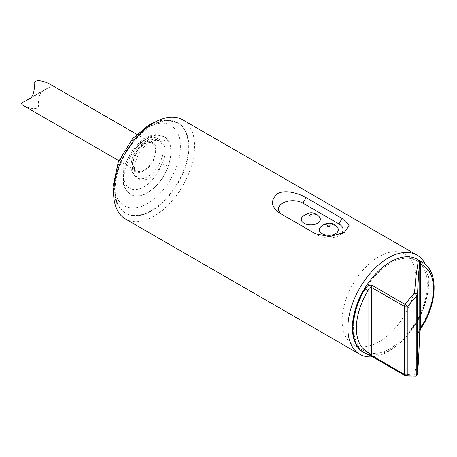 <?xml version="1.0" encoding="UTF-8"?>
<svg xmlns="http://www.w3.org/2000/svg" width="457" height="457" viewBox="0 0 457 457"><rect width="100%" height="100%" fill="white"/><g stroke="black" fill="none" stroke-linecap="round" stroke-linejoin="round"><path stroke-width="0.34" stroke-dasharray="2.29 1.71" d="M337.649 227.712A9.54 5.507 0 0 0 328.783 224.25A9.54 5.507 0 0 0 319.929 227.717M319.654 217.326A9.54 5.507 0 0 0 310.794 213.865A9.54 5.507 0 0 0 301.94 217.332M378.99 256.668A52.161 30.116 120 0 0 344.915 302.631A52.161 30.116 120 0 0 352.907 344.429A52.161 30.116 120 0 0 405.073 314.313A52.161 30.116 120 0 0 405.073 254.081A52.161 30.116 120 0 0 378.99 256.668M390.415 263.261A52.161 30.116 -60 0 1 416.498 260.679A52.161 30.116 -60 0 1 416.498 320.911A52.161 30.116 -60 0 1 364.332 351.027A52.161 30.116 -60 0 1 356.34 309.229A52.161 30.116 -60 0 1 390.415 263.261M425.353 264.357A57.251 33.053 -60 0 1 388.336 351.399A57.251 33.053 -60 0 1 372.501 356.82M125.469 218.994A57.251 33.053 120 0 0 154.095 216.161A57.251 33.053 120 0 0 191.494 165.708A57.251 33.053 120 0 0 182.72 119.831M282.655 214.813A14.316 8.266 0 0 0 282.683 214.83L318.672 235.606A14.316 8.266 0 0 0 338.911 235.606A14.316 8.266 0 0 0 340.996 234.075M279.53 213.008L282.683 214.83L279.53 213.008M390.415 348.445A52.161 30.116 -60 0 1 358.471 303.002A52.161 30.116 -60 0 1 422.359 266.117A52.161 30.116 -60 0 1 390.415 348.445M115.13 189.506A52.161 30.116 -60 0 1 137.9 137.014A52.161 30.116 -60 0 1 178.099 123.042A52.161 30.116 -60 0 1 178.099 183.274A52.161 30.116 -60 0 1 125.932 213.39A52.161 30.116 -60 0 1 115.13 189.506M123.898 179.247A33.395 19.28 -60 0 1 138.477 145.64A33.395 19.28 -60 0 1 164.212 136.689A33.395 19.28 -60 0 1 168.307 166.537A33.395 19.28 -60 0 1 130.816 194.539A33.395 19.28 -60 0 1 123.898 179.247M168.136 166.434C171.735 155.574 171.735 146.954 168.136 140.585A33.395 19.28 120 0 0 164.04 136.592A33.395 19.28 120 0 0 130.645 155.877A33.395 19.28 120 0 0 130.645 194.436A33.395 19.28 120 0 0 168.136 166.434A4.85 1.137 20.2 0 0 161.692 164.32A21.628 12.488 -60 0 1 138.951 178.893A21.628 12.488 -60 0 1 138.951 153.918A21.628 12.488 -60 0 1 160.573 141.43A21.628 12.488 -60 0 1 161.692 142.224A21.628 12.488 -60 0 1 161.692 164.32A28.551 16.486 -60 0 1 131.09 188.947A28.551 16.486 -60 0 1 131.09 152.935A28.551 16.486 -60 0 1 161.692 142.224A4.85 3.793 147.5 0 1 168.136 140.585M133.118 163.543A15.909 9.186 -60 0 1 140.065 147.531A15.909 9.186 -60 0 1 152.324 143.27A15.909 9.186 -60 0 1 155.62 150.553A15.909 9.186 -60 0 1 148.674 166.559A15.909 9.186 -60 0 1 136.415 170.821A15.909 9.186 -60 0 1 133.118 163.543M49.596 83.962C51.618 85.35 51.738 86.373 49.962 87.036L44.849 89.601C38.874 91.383 37.977 101.568 38.537 105.944C37.228 111.228 27.094 107.492 23.204 105.464M365.132 353.284L372.147 356.58L405.153 375.637A53.755 31.036 -60 0 0 414.493 375.934C415.847 367.125 417.121 352.644 418.309 332.479L419.834 328.354L420.771 328.794M363.538 352.41A53.755 31.036 120 0 0 417.292 321.374A53.755 31.036 120 0 0 417.292 259.296M417.487 373.969A2.422 2.268 5.5 0 1 414.493 375.934A2.422 1.794 80.9 0 0 415.459 376.128M418.309 332.479A2.422 1.114 -178 0 0 419.737 331.553M121.294 160.944A52.161 30.116 120 0 0 114.627 189.221A52.161 30.116 120 0 0 125.429 213.099A52.161 30.116 120 0 0 177.596 182.983A52.161 30.116 120 0 0 177.596 122.75A52.161 30.116 120 0 0 130.359 145.24M114.627 184.599A46.505 26.849 -60 0 1 163.954 123.236A46.505 26.849 -60 0 1 163.954 189.009A46.505 26.849 -60 0 1 114.627 184.599M132.501 167.856A21.628 12.488 120 0 0 136.986 177.756A21.628 12.488 120 0 0 159.727 163.189A21.628 12.488 120 0 0 158.608 140.299A21.628 12.488 120 0 0 141.944 146.091A21.628 12.488 120 0 0 132.501 167.856M132.501 163.897A16.778 9.688 -60 0 1 150.302 141.756A16.778 9.688 -60 0 1 150.302 165.485A16.778 9.688 -60 0 1 132.501 163.897M422.331 262.209A53.755 31.036 -60 0 1 419.834 328.354M352.907 344.429L364.332 351.027M405.073 254.081L416.498 260.679M338.911 235.606L344.31 232.487M113.644 194.693L117.146 204.622L125.932 213.39M155.763 121.745L158.002 121.019L166.108 119.814L178.099 123.042M164.212 136.689L155.391 134.632L152.124 135.101L144.275 138.385L134.107 147.337L123.738 167.056L123.384 184.845L124.624 187.936L130.816 194.539M160.573 141.43L158.608 140.299C153.044 138.568 149.37 138.477 147.588 140.031L139.608 145.794C134.192 151.85 131.348 158.545 131.085 165.874C130.725 170.478 132.69 174.437 136.986 177.756L138.951 178.893M118.843 160.681L136.415 170.821M136.734 134.272L152.324 143.27M44.855 89.601L22.85 102.305M28.003 99.712L49.956 87.036"/><path stroke-width="0.69" d="M337.654 227.717C334.855 223.696 327.56 219.96 319.929 227.717A9.54 5.507 0 0 0 322.042 233.658A9.54 5.507 0 0 0 334.044 234.361A9.54 5.507 0 0 0 337.649 227.712M319.66 217.332C316.861 213.31 309.566 209.569 301.94 217.332A9.54 5.507 0 0 0 304.054 223.267A9.54 5.507 0 0 0 316.055 223.97A9.54 5.507 0 0 0 319.654 217.326M372.501 356.82A57.251 33.053 -60 0 1 359.71 354.238A57.251 33.053 -60 0 1 359.71 288.127A57.251 33.053 -60 0 1 416.961 255.075A57.251 33.053 -60 0 1 425.353 264.357M416.961 255.075L182.72 119.831A57.251 33.053 120 0 0 138.602 135.169A57.251 33.053 120 0 0 113.61 192.785A57.251 33.053 120 0 0 125.469 218.994L359.71 354.238M342.07 218.446L349.045 225.358L344.31 232.487L329.594 236.589L315.513 233.778L279.53 213.008C271.007 206.93 270.247 200.532 277.239 193.819C285.248 189.238 298.747 193.374 306.087 197.67L342.07 218.446L338.911 223.919L302.928 203.142A14.316 8.266 0 0 0 282.7 203.131A14.316 8.266 0 0 0 282.655 214.813M340.996 234.075A14.316 8.266 0 0 0 338.911 223.919M118.843 160.681L23.204 105.464C21.142 104.036 21.022 102.985 22.85 102.305L28.003 99.712C34.001 97.918 34.852 87.767 34.126 83.403C35.315 78.038 45.683 81.94 49.596 83.962L136.734 134.272M418.309 260.781L419.834 261.01A53.755 31.036 -60 0 1 422.331 262.209C438.988 271.081 437.48 303.819 420.771 328.794L420.451 328.463L419.743 331.479C419.046 350.987 418.298 365.092 417.498 373.786L417.498 294.925A2.422 1.4 180 0 1 416.79 295.868A51.333 29.636 120 0 0 407.873 306.447L407.873 374.443A51.333 29.636 120 0 0 416.79 374.723L416.79 295.868A2.422 0.84 45.2 0 0 414.493 293.348L415.904 276.679L418.309 260.781A2.422 2.399 12.7 0 1 419.743 263.021C419.046 266.62 418.298 277.256 417.498 294.925A2.422 1.554 -177.5 0 0 414.493 293.348A53.755 31.036 -60 0 0 405.153 304.431L372.147 285.374C369.33 284.648 366.988 285.808 365.132 288.858L368.011 290.629A51.333 29.636 120 0 0 368.011 352.147A2.422 1.977 116.2 0 1 365.229 353.335A2.422 1.977 116.2 0 1 365.132 353.284A53.755 31.036 -60 0 1 364.075 352.718A53.755 31.036 -60 0 1 365.132 288.858M422.331 262.209L417.292 259.296A53.755 31.036 120 0 0 390.415 261.958A53.755 31.036 120 0 0 355.295 309.332A53.755 31.036 120 0 0 363.538 352.41L371.941 356.494A2.422 1.4 120 0 1 371.438 355.386L368.011 352.147L368.011 290.629C368.639 288.504 369.782 287.424 371.438 287.39L371.438 355.386L404.445 374.443L404.445 306.447L371.438 287.39A2.422 1.4 120 0 1 372.147 285.374M419.834 261.01A2.422 1.971 111.2 0 1 420.451 264.152L419.743 263.021L419.743 331.479A2.422 1.114 -178 0 1 419.743 331.514L419.743 331.514A2.422 1.114 -178 0 1 419.737 331.553M371.941 356.494L404.948 375.551A2.422 2.422 0 0 0 405.559 375.803A2.422 1.954 104.3 0 1 405.153 375.637A2.422 1.4 120 0 1 404.948 375.551A2.422 1.4 120 0 1 404.445 374.443A2.422 1.4 180 0 0 407.873 374.443A2.422 1.954 104.3 0 1 405.559 375.803L415.459 376.128A2.422 1.794 80.9 0 0 416.79 374.723A2.422 1.4 180 0 0 417.498 373.786A2.422 2.268 5.5 0 1 417.487 373.969L417.487 373.969C418.269 365.651 419.023 351.502 419.743 331.514L420.771 328.794M327.709 226.426C327.149 225.272 327.869 224.855 329.868 225.181C330.434 226.335 329.714 226.752 327.709 226.426M309.72 216.041C309.155 214.881 309.875 214.47 311.88 214.79C312.439 215.95 311.72 216.361 309.72 216.041M302.928 203.142L306.087 197.67M130.359 145.24A52.161 30.116 120 0 0 121.294 160.944M420.451 328.463A51.333 29.636 120 0 0 420.451 264.152L420.451 328.463M405.153 304.431A2.422 1.4 120 0 0 404.445 306.447A2.422 1.4 180 0 0 407.873 306.447A2.422 0.314 35.3 0 0 405.153 304.431M113.644 194.693L112.97 186.907L118.249 162.104L132.473 138.814L148.856 124.955L155.763 121.745M415.459 376.128A2.422 2.422 0 0 0 417.487 373.969"/></g></svg>
